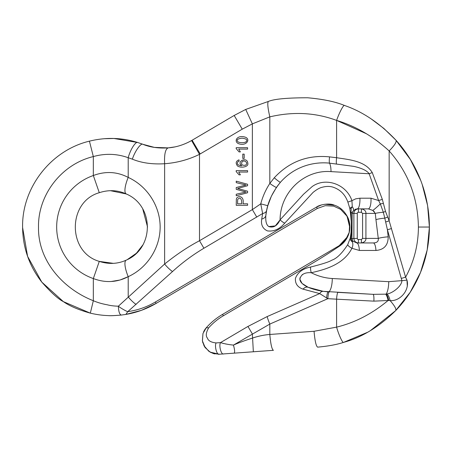 <?xml version="1.0" encoding="UTF-8"?>
<svg xmlns="http://www.w3.org/2000/svg" width="452" height="452" viewBox="0 0 452 452"><rect width="100%" height="100%" fill="white"/><g stroke="black" fill="none" stroke-linecap="round" stroke-linejoin="round"><path stroke-width="0.68" d="M269.821 183.472C265.77 189.637 262.742 196.428 260.748 203.846C262.742 196.428 265.77 189.637 269.821 183.472L274.279 177.76A6.814 0.695 41.1 0 0 280.466 182.241L276.466 187.365L271.381 196.168L267.804 205.711L271.381 196.168L276.466 187.365A6.814 0.605 -145.2 0 1 269.821 183.472L269.821 116.859L252.363 123.876L245.707 109.429L268.398 101.434C274.149 99.005 287.218 97.79 307.609 97.773C323.146 99.141 335.446 101.706 344.52 105.474C362.753 111.695 379.929 123.306 396.054 140.295C417.699 164.24 429.247 194.885 429.4 227.04C429.253 258.312 417.501 287.992 395.698 310.592L410.196 292.28L420.535 272.392M155.364 302.009C146.838 307.032 137.645 310.241 127.775 311.643C137.645 310.241 146.838 307.032 155.364 302.009L316.507 207.089L155.364 302.009L156.172 303.382C146.601 308.97 136.504 312.648 125.876 314.422L141.329 310.366M341.13 244.95L342.757 243.532M342.78 243.509L345.588 240.261M349.876 227.831L346.972 215.903M334.559 205.242L324.92 204.225M321.762 204.846L316.507 207.089C319.491 204.637 329.389 202.875 334.118 205.095C339.508 206.796 343.791 210.4 346.972 215.903C350.238 221.277 350.328 228.068 349.21 232.492C347.673 238.244 344.39 242.82 339.356 246.227C329.344 252.854 323.909 256.487 310.835 264.228L223.361 315.756L310.835 264.228M325.762 255.114L329.926 252.442M355.159 209.304L357.227 208.869L361.419 208.869C364.589 209.626 366.086 211.14 365.917 213.412L365.917 238.402L378.267 238.402C378.686 241.334 377.024 242.848 373.279 242.944L361.419 242.944L373.279 242.944A9.085 2.718 -90 0 1 375.957 250.453L359.391 250.453L351.922 248.295C344.028 263.646 327.265 269.2 311.23 272.72C304.648 272.262 300.862 274.449 299.879 279.279C300.06 282.127 302.84 284.805 308.219 287.319C314.507 289.879 321.202 291.382 328.299 291.828C321.202 291.382 314.507 289.879 308.219 287.319L323.27 291.342L308.219 287.319A6.814 4.678 -68.1 0 0 303.021 289.144L319.688 293.591L327.853 298.687L319.688 293.597L303.021 289.144C297.591 287.229 295.054 283.653 295.427 278.415C297.591 272.483 302.648 268.691 310.592 267.036C322.214 264.121 329.288 261.838 331.813 260.177C336.717 258.555 342.017 253.386 347.712 244.668L350.136 238.453C351.893 229.147 351.424 221.938 350.351 212.124L349.803 208.366L347.848 202.021C345.108 194.349 339.989 189.343 332.502 186.998C329.418 186.134 325.898 186.241 321.954 187.331C319.513 187.896 316.536 189.608 313.01 192.462L284.732 223.152C279.579 229.175 273.805 231.752 267.409 230.893C262.668 228.672 260.776 224.723 261.731 219.05L262.635 213.525L203.914 248.238C192.558 255.018 182.094 262.781 172.528 271.539L127.775 311.643C126.464 311.434 119.91 307.614 118.362 306.19L164.624 264.036C176.472 254.499 188.094 246.73 199.501 240.741L252.363 209.604L260.748 203.846L262.635 213.525A6.814 4.514 11.6 0 0 266.663 210.389L267.149 208.214M22.6 227.525L27.595 256.363L41.77 282.088L63.376 301.631L90.321 313.151C78.535 309.857 69.557 306.021 63.387 301.637C58.212 299.054 50.98 292.506 41.697 281.991C29.25 265.945 22.888 247.781 22.6 227.486C21.702 187.846 50.89 150.307 89.423 141.154C105.892 137.109 122.04 137.577 137.877 142.549L142.951 144.324L137.877 142.549L113.96 138.481M113.915 138.481L104.293 138.707M90.321 313.151C96.542 314.609 102.514 315.423 108.226 315.598C109.791 315.858 114.164 315.677 121.351 315.061C114.158 315.649 109.785 315.829 108.226 315.598C102.514 315.423 96.547 314.609 90.321 313.151L93.332 300.727C97.638 302.563 102.282 303.913 107.26 304.795C110.457 305.631 114.153 306.094 118.356 306.196C118.599 311.694 119.599 314.648 121.351 315.061L125.876 314.422L127.775 311.643M141.38 310.349L156.172 303.382L317.349 208.445L325.22 205.683L333.661 206.135L340.61 209.316L346.893 216.079L340.61 209.316L333.661 206.135L325.22 205.683L317.349 208.445L316.507 207.089M339.254 245.639L345.509 240.068L349.21 232.384L349.701 224.237L346.893 216.079L349.673 224.045L349.187 232.492L347.724 236.458L339.254 245.639L222.553 314.383L339.254 245.639L339.356 246.227M202.982 333.474L202.423 340.949L205.174 347.605L210.174 352.142L219.26 354.227L213.18 353.481L208.796 351.249L204.05 345.791L202.389 340.74L202.976 333.503L206.236 327.79C211.022 322.44 216.463 317.971 222.553 314.383L223.361 315.756C217.858 318.999 212.965 323.022 208.677 327.824C205.988 332.514 205.57 335.938 207.428 338.107C208.282 340.802 211.174 342.407 216.118 342.927L220.497 342.616L247.95 326.446L267.155 316.581L319.688 293.591A6.814 4.051 97.9 0 1 323.27 291.342L373.075 294.337L338.028 292.376A6.814 1.045 -86.8 0 0 336.599 299.179L327.853 298.687A6.814 1.045 -86.8 0 1 329.282 291.885M208.677 327.824L206.236 327.79L205.75 328.361M205.615 328.531L205.4 328.813M205.168 329.124L204.541 330.079M204.355 330.395L204.05 330.937M203.812 331.406L203.569 331.937M223.667 343.554L220.497 342.616C224.621 343.842 228.932 344.667 233.441 345.091C238.102 343.017 244.413 340.695 252.363 338.119C258.109 336.164 263.928 334.943 269.821 334.463C270.663 344.108 271.855 349.396 273.409 350.328L219.26 354.227C216.932 355.532 214.293 346.04 216.118 342.927M220.497 342.616C218.672 345.729 221.31 355.221 223.638 353.91L234.023 353.165C234.978 352.537 234.786 349.848 233.441 345.091L269.821 324.078L269.821 334.463L314.055 331.276L336.599 327.135C354.961 322.671 372.126 313.795 388.093 300.495L373.883 301.145L336.599 299.179L336.599 327.135C338.751 334.887 342.701 343.458 343.616 342.367C336.853 344.593 328.192 346.187 317.637 347.142C328.192 346.187 336.853 344.593 343.616 342.367C361.719 337.474 379.081 326.881 395.698 310.592C396.54 309.174 394.675 305.84 390.11 300.586L388.093 300.495C387.517 297.456 386.703 295.348 385.646 294.167L373.075 294.337A6.814 1.186 -86.8 0 1 373.883 301.145M343.684 342.345L367.306 332.389M370.408 330.61L395.698 310.592M420.552 272.353L427.185 249.984L429.4 227.04L427.603 205.558L422.191 184.439M420.676 180.32L410.422 159.556L396.054 140.295L383.895 128.475M383.861 128.447L371.216 118.949M407.32 286.28L406.964 280.065L405.597 277.178C414.038 261.646 418.309 244.933 418.411 227.04C417.936 197.767 408.184 172.404 389.161 150.951C373.194 136.329 355.667 126.148 336.599 120.401C339.215 112.763 343.695 104.316 344.52 105.474C335.469 101.728 323.169 99.163 307.609 97.773C287.218 97.785 274.149 99.005 268.398 101.434C267.273 102.672 267.748 107.813 269.821 116.859C293.212 111.384 315.473 112.565 336.599 120.401L366.578 133.826M234.176 115.463L192.128 140.233L234.176 115.463L245.707 109.429L234.176 115.463L242.249 129.165L199.501 154.341C188.524 159.703 176.896 162.833 164.624 163.731C164.189 154.358 165.364 149.075 168.15 147.883C176.167 147.256 183.975 144.809 191.58 140.549L192.128 140.233L191.58 140.549L192.128 140.233L191.58 140.549L199.501 154.341L199.501 240.741L203.914 248.238M142.951 144.324C150.194 147.29 158.59 148.476 168.15 147.883L154.42 147.392L142.951 144.324C141.007 142.606 134.837 151.267 132.368 159.166L128.21 157.714C116.848 153.646 105.22 153.262 93.332 156.573C61.675 164.127 37.77 194.857 38.505 227.407C37.974 260.567 62.817 288.709 93.332 300.727L93.332 278.556L99.287 261.386C108.706 264.437 117.695 264.019 126.261 260.126C154.358 248.284 154.352 205.801 126.261 193.959C117.684 190.066 108.689 189.648 99.287 192.699L93.332 175.529C105.457 170.997 117.085 171.624 128.21 177.416C147.267 186.094 160.144 206.095 160.149 227.04C160.144 247.984 147.267 267.985 128.21 276.669C117.085 282.477 105.463 283.105 93.332 278.556A54.522 54.522 0 0 1 93.332 175.529L93.332 156.573L89.423 141.154M174.704 146.934L168.15 147.883M110.486 190.699L126.261 193.959A18.176 5.119 -65.5 0 1 128.21 177.416L128.21 157.714C130.221 149.742 135.809 140.979 137.877 142.549M113.226 263.335L99.287 261.386C67.331 252.272 67.337 201.807 99.287 192.699M126.436 194.038L127.193 194.4M142.781 209.039L147.55 227.04M142.781 245.046L136.431 253.205L127.193 259.685M104.988 304.337L103.74 304.072M111.198 281.494L119.769 280.054M120.373 279.878L128.21 276.669A18.176 5.119 -114.5 0 1 126.261 260.126M328.22 291.828L326.723 291.721M308.219 287.319L302.06 283.432L299.879 279.285L299.958 277.822M302.162 274.737L302.71 274.387M265.855 215.389C265.414 221.339 266.403 225.062 268.821 226.571C273.511 228.079 277.262 225.836 280.076 219.841L275.341 225.887L268.816 226.571M261.731 219.05A6.814 4.678 -172.9 0 0 265.844 215.389L266.663 210.389L265.844 215.389C267.036 203.795 271.912 192.744 280.466 182.241C295.591 165.155 315.694 161.641 329.485 163.144A11.362 3.294 93.2 0 1 331.011 171.624C304.219 169.421 280.189 192.382 280.076 219.841L303.563 194.213L312.191 186.557C325.44 176.89 346.334 183.941 351.933 200.66L352.272 206.717L351.187 208.163L351.085 212.169A9.085 2.853 -179 0 1 352.187 213.412L351.933 238.402L352.967 241.182L356.713 242.944L358.425 242.944C355.667 242.673 354.153 241.159 353.882 238.402L353.882 213.412C354.153 210.655 355.667 209.14 358.425 208.869L358.425 212.276A1.136 1.136 180 0 0 357.283 213.412L357.283 238.402A1.136 1.136 0 0 0 358.425 239.537L361.419 239.537L361.419 242.944L358.425 242.944L358.425 239.537M361.419 208.869L368.318 208.869A9.085 2.718 90 0 0 370.996 198.202L378.618 200.541L369.16 173.76C366.499 169.828 359.069 167.489 353.622 166.353L329.485 163.144A6.814 1.04 96.5 0 1 329.525 156.872L336.599 157.714C349.385 159.72 365.131 160.855 372.256 172.579L382.324 199.355L385.505 211.4L389.161 220.83L405.597 277.178L406.964 280.065C409.919 290.512 399.534 301.608 390.11 300.586C389.381 297.467 388.341 295.258 387.002 293.969C391.743 293.546 401.574 286.749 401.913 280.641L387.409 229.723L384.788 218.163A9.085 1.367 -5.8 0 0 375.945 219.649L375.29 213.412L372.793 210.412L368.318 208.869L361.419 208.869L361.419 212.276L358.425 212.276M352.577 211.875L353.458 210.542L352.187 213.412L357.283 213.412M373.589 211.027L374.296 211.711M226.921 344.17L225.299 343.893M310.592 267.036A6.814 2.243 76.5 0 0 311.23 272.72C317.897 276.144 324.915 278.076 332.282 278.517A11.362 3.294 -86.8 0 1 328.299 291.828A6.814 1.339 93.2 0 0 326.615 298.021M260.748 203.846L267.804 205.711L266.663 210.389M388.76 300.546A6.814 2.13 -101.9 0 0 386.115 294.116A11.362 3.294 93.2 0 0 388.731 281.681L401.913 280.641A6.814 1.023 174.1 0 0 406.964 280.065M386.115 294.116L387.002 293.969M391.522 228.542A6.814 0.61 -16.1 0 1 387.409 229.723L388.195 236.825A9.085 1.333 173.6 0 0 378.267 238.402L375.945 219.649M347.848 202.021A6.814 0.373 158.2 0 0 351.933 200.66L355.73 198.829L359.905 198.202A9.085 2.718 -90 0 1 357.227 208.869L358.425 208.869M357.227 208.869L353.458 210.542A9.085 2.949 40 0 0 352.272 206.717L349.803 208.366L351.176 208.169M361.419 239.537L362.583 238.402L365.917 238.402C366.086 240.667 364.589 242.182 361.419 242.944M359.391 250.453A9.085 2.718 90 0 0 356.713 242.944M352.967 241.182A9.085 0.424 -37.9 0 1 352.328 241.893C353.136 243.741 353.001 245.877 351.927 248.289M357.283 238.402L350.955 238.515L352.328 241.893C350.933 240.854 350.204 239.707 350.136 238.453L350.955 238.515L351.458 231.932L351.085 212.169A6.814 0.384 172.8 0 1 350.351 212.124M362.583 238.402L362.583 213.412L375.29 213.412A9.085 1.119 175.4 0 1 383.324 212.259L380.313 203.875A9.085 0.746 -43.6 0 1 372.793 210.412M387.771 217.05A6.814 0.729 159.8 0 1 384.788 218.163L383.324 212.259A6.814 0.701 -21.1 0 0 385.505 211.4M383.285 203.479L380.313 203.875L378.618 200.541A6.814 0.537 162.1 0 0 382.324 199.355M267.155 316.581A11.362 1.605 66.4 0 0 269.821 324.078L327.853 298.687M247.95 326.446L252.363 333.943L253.346 351.769M256.781 217.107L252.363 209.604L252.363 123.876L242.249 129.165M172.528 271.539A11.362 2.644 -132.1 0 1 164.624 264.036L164.624 163.731C152.29 164.466 141.538 162.946 132.368 159.166M136.108 304.428A11.362 2.644 -132.1 0 1 128.21 296.93L128.21 276.669M317.637 347.142C316.089 346.209 314.891 340.921 314.055 331.276M385.703 221.972A6.814 0.684 -18.1 0 0 389.161 220.83L389.161 150.951C394.477 145.476 396.777 141.922 396.054 140.295M351.922 248.295A6.814 1.961 -155 0 1 347.712 244.668M405.597 277.178L401.478 278.364M284.732 223.152A6.814 2.243 -137.5 0 1 280.076 219.841M331.011 171.624L369.16 173.76A6.814 0.401 -21.2 0 0 372.256 172.579M242.78 158.415L244.182 158.415L244.182 154.126L242.78 154.126L242.78 158.415M236.232 195.761L247.594 192.744L247.594 191.213L237.605 188.467L247.594 185.721L247.594 184.269L236.232 181.156L236.232 182.664L246.001 185.015L236.232 187.523L236.232 189.337L246.001 192.01L236.232 194.219L236.232 195.761M241.634 200.874L241.634 203.807L237.571 203.807L237.673 199.501C239.453 197.343 240.775 197.801 241.634 200.874M236.232 205.315L247.594 205.315L247.594 203.807L242.978 203.807C244.701 195.377 237.001 195.106 236.339 199.298L236.232 205.315M245.713 142.058C243.272 142.956 240.752 142.934 238.153 141.996C236.034 140.041 237.311 138.77 241.989 138.171C246.719 138.747 247.962 140.041 245.713 142.058M238.746 143.736C246.334 146.493 251.035 139.182 245.221 137.148C236.746 134.51 233.424 141.764 238.746 143.736M247.594 149.115L247.594 147.719L236.187 147.719L236.187 148.618L239.04 151.9L240.385 151.9L238.707 149.115L247.594 149.115M245.289 165.234C241.899 165.585 240.848 164.404 242.136 161.697C245.001 159.392 248.73 163.652 245.289 165.234M239.125 161.234L239.012 159.85C235.882 161.087 235.373 163.11 237.486 165.929C240.718 168.37 249.007 166.969 247.786 163.2C247.346 156.194 235.842 161.387 241.735 165.76C237.763 165.364 236.498 164.031 237.933 161.76L239.125 161.234M247.594 172.048L247.594 170.653L236.187 170.653L236.187 171.557L239.04 174.839L240.385 174.839L238.707 172.048L247.594 172.048M388.195 236.825C388.172 245.21 384.093 249.753 375.957 250.453M332.282 278.517L388.731 281.681M359.905 198.202L370.996 198.202M336.452 163.81A6.814 1.04 -82.9 0 1 336.599 157.714L336.599 120.401M274.279 177.76C289.342 161.669 307.755 154.703 329.525 156.872M362.583 213.412L361.419 212.276M418.411 227.04L429.4 227.04M200.196 153.934L192.128 140.233M280.195 182.552L277.551 185.857L280.195 182.552M202.886 342.932L202.394 340.74M206.236 327.79L205.372 328.847M213.18 353.481L214.785 353.916M208.796 351.249L211.259 352.713M204.05 345.791L204.835 347.113"/></g></svg>
